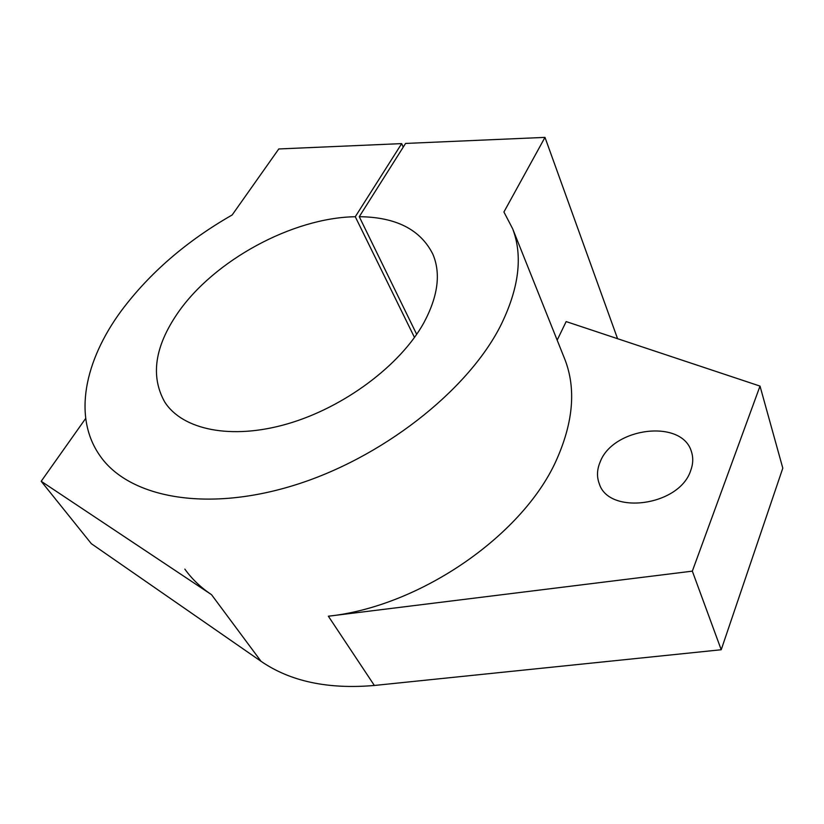 <?xml version="1.0" encoding="UTF-8"?>
<svg xmlns="http://www.w3.org/2000/svg" width="824" height="824" viewBox="0 0 824 824"><rect width="100%" height="100%" fill="white"/><g stroke="black" fill="none" stroke-linecap="round" stroke-linejoin="round"><path stroke-width="1.24" d="M600.15 461.996C596.957 469.515 596.658 476.705 599.233 483.585C608.524 515.299 679.11 506.338 690.636 470.751C693.097 464.18 693.396 457.917 691.521 451.954C682.529 418.602 612.922 427.296 600.15 461.996M403.245 147.136L401.679 143.613L355.278 216.733C292.53 217.69 213.952 260.384 177.696 313.11C154.716 346.585 150.37 376.166 164.635 401.854C182.248 429.767 231.153 440.294 287.669 423.804C344.133 407.406 400.237 365.341 423.742 322.987C438.007 296.434 441.046 273.517 432.868 254.214C420.559 229.587 396.025 217.083 359.264 216.691L405.573 143.438L544.983 137.381L617.567 338.695M355.278 216.733L414.482 337.449M401.679 143.613L278.79 148.959L232.172 214.961C186.471 241.123 149.505 273.094 121.282 310.854C84.511 360.83 72.646 417.15 100.044 455.847C128.42 496.996 204.507 512.724 292.922 485.655C381.234 458.741 467.239 391.256 500.426 326.067C519.017 288.534 523.086 256.099 512.641 228.742L503.917 211.995L544.983 137.381M563.935 357.07L565.048 359.851C575.924 388.31 573.38 420.982 557.395 457.866C525.259 533.386 421.486 606.34 328.364 616.208L692.335 571.145L760.016 386.096L566.15 321.587L557.168 340.147M85.675 418.438L41.2 481.288L211.531 594.681C200.685 587.409 191.796 578.881 184.844 569.116M41.2 481.288L91.34 543.686L261.043 661.312C290.254 681.417 328.024 689.461 374.364 685.465L721.216 649.745L782.8 468.166L760.016 386.096M692.335 571.145L721.216 649.745M416.676 334.328L359.264 216.691M211.531 594.681L261.043 661.312M328.364 616.208L374.364 685.465M599.233 483.585L599.563 484.399M164.635 401.854L166.077 403.976M512.641 228.742L565.048 359.851"/></g></svg>
